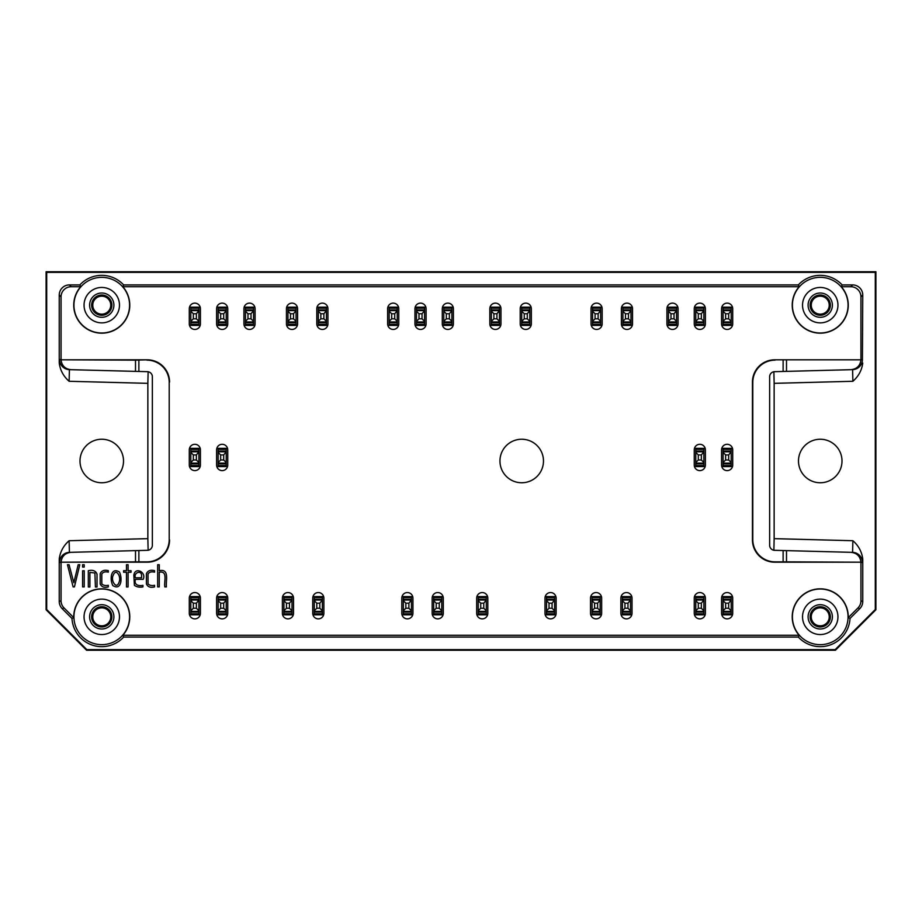 <?xml version="1.0" encoding="UTF-8"?>
<svg xmlns="http://www.w3.org/2000/svg" width="922" height="922" viewBox="0 0 922 922"><rect width="100%" height="100%" fill="white"/><g stroke="black" fill="none" stroke-linecap="round" stroke-linejoin="round"><path stroke-width="1.38" d="M154.55 586.911C150.459 587.936 147.75 586.934 146.425 583.903L146.425 573.622C147.808 570.66 150.517 569.669 154.55 570.649L154.55 572.159C151.496 571.444 149.329 572.032 148.039 573.945L148.039 583.903C149.618 585.412 151.784 585.873 154.55 585.297L154.55 586.911M414.958 323.876L414.958 308.697A5.567 5.567 0 0 1 420.524 303.131A5.567 5.567 0 0 1 426.091 308.697L426.091 323.876A5.567 5.567 0 0 1 420.524 329.442A5.567 5.567 0 0 1 414.958 323.876M786.501 360.145L786.501 371.37L774.572 371.681A5.059 5.059 0 0 0 769.639 376.741L769.639 545.259A5.059 5.059 0 0 0 774.572 550.319L852.585 552.359L786.501 550.63L786.501 561.855L860.929 562.19L774.699 562.19A22.278 22.266 -45 0 1 752.444 539.935L752.444 382.065A22.278 22.266 45 0 1 774.699 359.81L860.929 359.81L774.699 359.81M73.933 305.159A27.833 27.833 0 0 1 122.707 286.846A27.833 27.833 0 0 1 111.539 331.217A27.833 27.833 0 0 1 73.933 305.159M84.052 305.159A17.714 17.714 0 0 0 110.617 320.499A17.714 17.714 0 0 0 110.617 289.819A17.714 17.714 0 0 0 84.052 305.159M73.818 582.75L78.186 564.702L79.799 564.702L74.417 586.911L73.115 586.911L67.456 564.702L69.058 564.702L73.818 582.75M108.323 572.159C105.269 571.444 103.091 572.032 101.812 573.945L101.812 583.903C103.379 585.412 105.557 585.873 108.323 585.297L108.323 586.911C104.232 587.936 101.524 586.934 100.187 583.903L100.187 573.622C101.558 570.66 104.267 569.669 108.323 570.649L108.323 572.159M141.585 575.432C141.285 569.577 133.264 572.919 135.453 577.794L141.585 577.794L141.585 575.432M705.388 449.867L705.388 465.045A5.567 5.567 0 0 1 699.821 470.612A5.567 5.567 0 0 1 694.254 465.045L694.254 449.867A5.567 5.567 0 0 1 699.821 444.3A5.567 5.567 0 0 1 705.388 449.867M476.686 613.303L476.686 598.124A5.567 5.567 0 0 1 482.252 592.558A5.567 5.567 0 0 1 487.819 598.124L487.819 613.303A5.567 5.567 0 0 1 482.252 618.869A5.567 5.567 0 0 1 476.686 613.303M543.473 461A21.759 21.759 0 0 0 510.834 442.157A21.759 21.759 0 0 0 510.834 479.843A21.759 21.759 0 0 0 543.473 461M92.765 616.841A8.989 8.989 0 0 0 101.754 625.831A8.989 8.989 0 0 0 110.755 616.841A8.989 8.989 0 0 0 101.754 607.852A8.989 8.989 0 0 0 92.765 616.841M721.58 449.867A5.567 5.567 0 0 1 727.147 444.3A5.567 5.567 0 0 1 732.713 449.867L732.713 465.045A5.567 5.567 0 0 1 727.147 470.612A5.567 5.567 0 0 1 721.58 465.045L721.58 449.867M601.663 598.124L601.663 613.303A5.567 5.567 0 0 1 596.096 618.869A5.567 5.567 0 0 1 590.529 613.303L590.529 598.124A5.567 5.567 0 0 1 596.096 592.558A5.567 5.567 0 0 1 601.663 598.124M59.25 601.524L61.059 600.775A10.119 10.119 -22.5 0 0 64.021 607.921L73.76 617.659A187349.997 4904.256 -135 0 0 71.985 618.443L62.223 608.67A10.119 10.119 -22.5 0 1 59.25 601.524L59.25 558.939C60.184 551.725 63.48 545.651 69.115 540.718L69.415 552.359L135.499 550.63L69.415 552.359A10.119 10.119 88.5 0 0 59.573 562.478L59.25 558.939M666.929 323.876L666.929 308.697A5.567 5.567 0 0 1 672.495 303.131A5.567 5.567 0 0 1 678.062 308.697L678.062 323.876A5.567 5.567 0 0 1 672.495 329.442A5.567 5.567 0 0 1 666.929 323.876M857.979 607.921A10.119 10.119 22.5 0 0 860.941 600.775L862.75 601.524A10.119 10.119 22.5 0 1 859.777 608.67L850.015 618.443A187349.997 4904.256 135 0 0 848.24 617.659L857.979 607.921L859.777 608.67M164.819 586.911C163.816 581.782 168.15 570.511 159.264 572.216L159.264 586.911L157.662 586.911L157.662 564.713L159.264 564.702L159.264 570.695C169.786 568.448 165.649 580.802 166.409 586.911L164.819 586.911M94.897 572.988L89.907 572.401L89.907 587.014L88.316 586.98L88.316 570.695C92.834 569.646 95.727 570.787 97.017 574.141L97.017 587.014L95.415 587.014L94.897 572.988M120.782 582.255C119.63 586.957 116.979 588.075 112.83 585.585C111.308 582.462 110.836 579.062 111.424 575.397C112.576 570.683 115.25 569.554 119.445 572.009C120.897 575.144 121.335 578.555 120.782 582.255M820.246 315.278A10.119 10.119 0 0 1 811.475 300.099A10.119 10.119 0 0 1 829.005 300.099A10.119 10.119 0 0 1 820.246 315.278M820.246 314.148A8.989 8.989 0 0 0 829.235 305.159A8.989 8.989 0 0 0 820.246 296.169A8.989 8.989 0 0 0 811.245 305.159A8.989 8.989 0 0 0 820.246 314.148M862.75 363.061C861.816 370.275 858.52 376.349 852.885 381.282L852.585 369.641A10.119 10.119 -91.5 0 0 862.427 359.522L862.75 295.04L860.941 296.838L860.941 359.568L862.427 359.522M520.204 308.697A5.567 5.567 0 0 1 525.77 303.131A5.567 5.567 0 0 1 531.326 308.697L531.326 323.876A5.567 5.567 0 0 1 525.77 329.442A5.567 5.567 0 0 1 520.204 323.876L520.204 308.697M694.254 613.303L694.254 598.124A5.567 5.567 0 0 1 699.821 592.558A5.567 5.567 0 0 1 705.388 598.124L705.388 613.303A5.567 5.567 0 0 1 699.821 618.869A5.567 5.567 0 0 1 694.254 613.303M243.938 308.697A5.567 5.567 0 0 1 249.505 303.131A5.567 5.567 0 0 1 255.071 308.697L255.071 323.876A5.567 5.567 0 0 1 249.505 329.442A5.567 5.567 0 0 1 243.938 323.876L243.938 308.697M126.475 572.262L123.606 572.262L123.606 570.695L126.475 570.695L126.475 564.702L128.089 564.702L128.089 570.695L131.062 570.695L131.062 572.262L128.089 572.262L128.089 586.957L126.475 586.957L126.475 572.262M282.386 613.303L282.386 598.124A5.567 5.567 0 0 1 287.952 592.558A5.567 5.567 0 0 1 293.519 598.124L293.519 613.303A5.567 5.567 0 0 1 287.952 618.869A5.567 5.567 0 0 1 282.386 613.303M135.453 579.316C133.794 584.848 138.404 586.254 142.945 585.343L142.945 586.911C139.625 587.533 136.779 587.014 134.405 585.343L133.84 575.236C134.992 566.477 146.586 572.066 143.21 579.316L135.453 579.316M773.869 550.25L774.146 538.655L852.885 540.718C858.52 545.651 861.816 551.725 862.75 558.939L862.75 601.524M862.75 558.939L862.427 562.478A10.119 10.119 -88.5 0 0 852.585 552.359L852.885 540.718M786.501 561.855L783.124 561.855L783.124 550.538M752.444 539.935L752.79 539.601A22.278 22.266 -45 0 0 775.045 561.855L783.124 561.855M862.427 562.478L860.941 562.432A10.119 10.119 1.5 0 0 860.941 562.19L860.929 562.19C860.249 556.3 856.941 553.016 851.029 552.313M811.245 616.841A8.989 8.989 0 0 0 820.246 625.831A8.989 8.989 0 0 0 829.235 616.841A8.989 8.989 0 0 0 820.246 607.852A8.989 8.989 0 0 0 811.245 616.841M327.932 323.876A5.567 5.567 0 0 1 322.366 329.442A5.567 5.567 0 0 1 316.799 323.876L316.799 308.697A5.567 5.567 0 0 1 322.366 303.131A5.567 5.567 0 0 1 327.932 308.697L327.932 323.876M602.17 323.876A5.567 5.567 0 0 1 596.603 329.442A5.567 5.567 0 0 1 591.037 323.876L591.037 308.697A5.567 5.567 0 0 1 596.603 303.131A5.567 5.567 0 0 1 602.17 308.697L602.17 323.876M82.6 567.076L82.6 564.702L84.225 564.702L84.225 567.076L82.6 567.076M694.254 323.876L694.254 308.697A5.567 5.567 0 0 1 699.821 303.131A5.567 5.567 0 0 1 705.388 308.697L705.388 323.876A5.567 5.567 0 0 1 699.821 329.442A5.567 5.567 0 0 1 694.254 323.876M852.885 381.282L774.146 383.345L774.146 538.655M774.146 383.345L773.869 371.75M412.929 613.303A5.567 5.567 0 0 1 407.363 618.869A5.567 5.567 0 0 1 401.796 613.303L401.796 598.124A5.567 5.567 0 0 1 407.363 592.558A5.567 5.567 0 0 1 412.929 598.124L412.929 613.303M312.754 598.124A5.567 5.567 0 0 1 318.32 592.558A5.567 5.567 0 0 1 323.876 598.124L323.876 613.303A5.567 5.567 0 0 1 318.32 618.869A5.567 5.567 0 0 1 312.754 613.303L312.754 598.124M227.746 598.124L227.746 613.303A5.567 5.567 0 0 1 222.179 618.869A5.567 5.567 0 0 1 216.612 613.303L216.612 598.124A5.567 5.567 0 0 1 222.179 592.558A5.567 5.567 0 0 1 227.746 598.124M500.969 323.876A5.567 5.567 0 0 1 495.402 329.442A5.567 5.567 0 0 1 489.836 323.876L489.836 308.697A5.567 5.567 0 0 1 495.402 303.131A5.567 5.567 0 0 1 500.969 308.697L500.969 323.876M442.283 308.697A5.567 5.567 0 0 1 447.85 303.131A5.567 5.567 0 0 1 453.405 308.697L453.405 323.876A5.567 5.567 0 0 1 447.85 329.442A5.567 5.567 0 0 1 442.283 323.876L442.283 308.697M731.192 613.81L731.192 610.767L728.657 608.243L725.626 608.243L723.09 610.767L723.09 614.813L731.192 614.813L731.192 613.81L723.09 613.81M731.192 611.378L723.09 611.378M731.192 597.617L723.09 597.617L723.09 596.603L731.192 596.603L731.192 600.038L723.09 600.038L723.09 599.323L731.192 599.323M723.09 610.767L723.09 600.648L725.626 603.184L728.657 603.184L731.192 600.038M723.09 600.648L723.09 600.038M723.09 597.617L723.09 599.323M725.626 608.243L725.626 603.184M731.192 610.767L731.192 600.648M728.657 608.243L728.657 603.184M703.866 613.81L703.866 610.767L701.342 608.243L698.3 608.243L695.776 610.767L695.776 614.813L703.866 614.813L703.866 613.81L695.776 613.81M703.866 611.378L695.776 611.378M703.866 597.617L695.776 597.617L695.776 596.603L703.866 596.603L703.866 600.038L695.776 600.038L695.776 599.323L703.866 599.323M695.776 610.767L695.776 600.648L698.3 603.184L701.342 603.184L703.866 600.038M695.776 600.648L695.776 600.038M695.776 597.617L695.776 599.323M698.3 608.243L698.3 603.184M703.866 610.767L703.866 600.648M701.342 608.243L701.342 603.184M703.866 324.383L703.866 321.352L701.342 318.816L698.3 318.816L695.776 321.352L695.776 325.397L703.866 325.397L703.866 324.383L695.776 324.383M703.866 321.962L695.776 321.962M703.866 308.19L695.776 308.19L695.776 307.187L703.866 307.187L703.866 310.622L695.776 310.622L695.776 309.907L703.866 309.907M695.776 321.352L695.776 311.233L698.3 313.757L701.342 313.757L703.866 310.622M695.776 311.233L695.776 310.622M695.776 308.19L695.776 309.907M698.3 318.816L698.3 313.757M703.866 321.352L703.866 311.233M701.342 318.816L701.342 313.757M424.569 324.383L424.569 321.352L422.046 318.816L419.003 318.816L416.479 321.352L416.479 325.397L424.569 325.397L424.569 324.383L416.479 324.383M424.569 321.962L416.479 321.962M424.569 308.19L416.479 308.19L416.479 307.187L424.569 307.187L424.569 310.622L416.479 310.622L416.479 309.907L424.569 309.907M416.479 321.352L416.479 311.233L419.003 313.757L422.046 313.757L424.569 310.622M416.479 311.233L416.479 310.622M416.479 308.19L416.479 309.907M419.003 318.816L419.003 313.757M424.569 321.352L424.569 311.233M422.046 318.816L422.046 313.757M731.192 465.552L731.192 462.521L728.657 459.986L725.626 459.986L723.09 462.521L723.09 466.567L731.192 466.567L731.192 465.552L723.09 465.552M731.192 463.121L723.09 463.121M731.192 449.36L723.09 449.36L723.09 448.346L731.192 448.346L731.192 451.792L723.09 451.792L723.09 451.065L731.192 451.065M723.09 462.521L723.09 452.402L725.626 454.926L728.657 454.926L731.192 451.792M723.09 452.402L723.09 451.792M723.09 449.36L723.09 451.065M725.626 459.986L725.626 454.926M731.192 462.521L731.192 452.402M728.657 459.986L728.657 454.926M731.192 324.383L731.192 321.352L728.657 318.816L725.626 318.816L723.09 321.352L723.09 325.397L731.192 325.397L731.192 324.383L723.09 324.383M731.192 321.962L723.09 321.962M731.192 308.19L723.09 308.19L723.09 307.187L731.192 307.187L731.192 310.622L723.09 310.622L723.09 309.907L731.192 309.907M723.09 321.352L723.09 311.233L725.626 313.757L728.657 313.757L731.192 310.622M723.09 311.233L723.09 310.622M723.09 308.19L723.09 309.907M725.626 318.816L725.626 313.757M731.192 321.352L731.192 311.233M728.657 318.816L728.657 313.757M600.141 613.81L600.141 610.767L597.617 608.243L594.575 608.243L592.051 610.767L592.051 614.813L600.141 614.813L600.141 613.81L592.051 613.81M600.141 611.378L592.051 611.378M600.141 597.617L592.051 597.617L592.051 596.603L600.141 596.603L600.141 600.038L592.051 600.038L592.051 599.323L600.141 599.323M592.051 610.767L592.051 600.648L594.575 603.184L597.617 603.184L600.141 600.038M592.051 600.648L592.051 600.038M592.051 597.617L592.051 599.323M594.575 608.243L594.575 603.184M600.141 610.767L600.141 600.648M597.617 608.243L597.617 603.184M198.91 324.383L198.91 321.352L196.374 318.816L193.343 318.816L190.808 321.352L190.808 325.397L198.91 325.397L198.91 324.383L190.808 324.383M198.91 321.962L190.808 321.962M198.91 308.19L190.808 308.19L190.808 307.187L198.91 307.187L198.91 310.622L190.808 310.622L190.808 309.907L198.91 309.907M190.808 321.352L190.808 311.233L193.343 313.757L196.374 313.757L198.91 310.622M190.808 311.233L190.808 310.622M190.808 308.19L190.808 309.907M193.343 318.816L193.343 313.757M198.91 321.352L198.91 311.233M196.374 318.816L196.374 313.757M198.91 465.552L198.91 462.521L196.374 459.986L193.343 459.986L190.808 462.521L190.808 466.567L198.91 466.567L198.91 465.552L190.808 465.552M198.91 463.121L190.808 463.121M198.91 449.36L190.808 449.36L190.808 448.346L198.91 448.346L198.91 451.792L190.808 451.792L190.808 451.065L198.91 451.065M190.808 462.521L190.808 452.402L193.343 454.926L196.374 454.926L198.91 451.792M190.808 452.402L190.808 451.792M190.808 449.36L190.808 451.065M193.343 459.986L193.343 454.926M198.91 462.521L198.91 452.402M196.374 459.986L196.374 454.926M226.224 324.383L226.224 321.352L223.7 318.816L220.658 318.816L218.134 321.352L218.134 325.397L226.224 325.397L226.224 324.383L218.134 324.383M226.224 321.962L218.134 321.962M226.224 308.19L218.134 308.19L218.134 307.187L226.224 307.187L226.224 310.622L218.134 310.622L218.134 309.907L226.224 309.907M218.134 321.352L218.134 311.233L220.658 313.757L223.7 313.757L226.224 310.622M218.134 311.233L218.134 310.622M218.134 308.19L218.134 309.907M220.658 318.816L220.658 313.757M226.224 321.352L226.224 311.233M223.7 318.816L223.7 313.757M326.411 324.383L326.411 321.352L323.876 318.816L320.844 318.816L318.32 321.352L318.32 325.397L326.411 325.397L326.411 324.383L318.32 324.383M326.411 321.962L318.32 321.962M326.411 308.19L318.32 308.19L318.32 307.187L326.411 307.187L326.411 310.622L318.32 310.622L318.32 309.907L326.411 309.907M318.32 321.352L318.32 311.233L320.844 313.757L323.876 313.757L326.411 310.622M318.32 311.233L318.32 310.622M318.32 308.19L318.32 309.907M320.844 318.816L320.844 313.757M326.411 321.352L326.411 311.233M323.876 318.816L323.876 313.757M631.005 324.383L631.005 321.352L628.481 318.816L625.439 318.816L622.915 321.352L622.915 325.397L631.005 325.397L631.005 324.383L622.915 324.383M631.005 321.962L622.915 321.962M631.005 308.19L622.915 308.19L622.915 307.187L631.005 307.187L631.005 310.622L622.915 310.622L622.915 309.907L631.005 309.907M622.915 321.352L622.915 311.233L625.439 313.757L628.481 313.757L631.005 310.622M622.915 311.233L622.915 310.622M622.915 308.19L622.915 309.907M625.439 318.816L625.439 313.757M631.005 321.352L631.005 311.233M628.481 318.816L628.481 313.757M529.816 324.383L529.816 321.352L527.28 318.816L524.249 318.816L521.714 321.352L521.714 325.397L529.816 325.397L529.816 324.383L521.714 324.383M529.816 321.962L521.714 321.962M529.816 308.19L521.714 308.19L521.714 307.187L529.816 307.187L529.816 310.622L521.714 310.622L521.714 309.907L529.816 309.907M521.714 321.352L521.714 311.233L524.249 313.757L527.28 313.757L529.816 310.622M521.714 311.233L521.714 310.622M521.714 308.19L521.714 309.907M524.249 318.816L524.249 313.757M529.816 321.352L529.816 311.233M527.28 318.816L527.28 313.757M451.895 324.383L451.895 321.352L449.36 318.816L446.329 318.816L443.793 321.352L443.793 325.397L451.895 325.397L451.895 324.383L443.793 324.383M451.895 321.962L443.793 321.962M451.895 308.19L443.793 308.19L443.793 307.187L451.895 307.187L451.895 310.622L443.793 310.622L443.793 309.907L451.895 309.907M443.793 321.352L443.793 311.233L446.329 313.757L449.36 313.757L451.895 310.622M443.793 311.233L443.793 310.622M443.793 308.19L443.793 309.907M446.329 318.816L446.329 313.757M451.895 321.352L451.895 311.233M449.36 318.816L449.36 313.757M441.776 613.81L441.776 610.767L439.241 608.243L436.21 608.243L433.674 610.767L433.674 614.813L441.776 614.813L441.776 613.81L433.674 613.81M441.776 611.378L433.674 611.378M441.776 597.617L433.674 597.617L433.674 596.603L441.776 596.603L441.776 600.038L433.674 600.038L433.674 599.323L441.776 599.323M433.674 610.767L433.674 600.648L436.21 603.184L439.241 603.184L441.776 600.038M433.674 600.648L433.674 600.038M433.674 597.617L433.674 599.323M436.21 608.243L436.21 603.184M441.776 610.767L441.776 600.648M439.241 608.243L439.241 603.184M292.009 613.81L292.009 610.767L289.473 608.243L286.442 608.243L283.907 610.767L283.907 614.813L292.009 614.813L292.009 613.81L283.907 613.81M292.009 611.378L283.907 611.378M292.009 597.617L283.907 597.617L283.907 596.603L292.009 596.603L292.009 600.038L283.907 600.038L283.907 599.323L292.009 599.323M283.907 610.767L283.907 600.648L286.442 603.184L289.473 603.184L292.009 600.038M283.907 600.648L283.907 600.038M283.907 597.617L283.907 599.323M286.442 608.243L286.442 603.184M292.009 610.767L292.009 600.648M289.473 608.243L289.473 603.184M226.224 613.81L226.224 610.767L223.7 608.243L220.658 608.243L218.134 610.767L218.134 614.813L226.224 614.813L226.224 613.81L218.134 613.81M226.224 611.378L218.134 611.378M226.224 597.617L218.134 597.617L218.134 596.603L226.224 596.603L226.224 600.038L218.134 600.038L218.134 599.323L226.224 599.323M218.134 610.767L218.134 600.648L220.658 603.184L223.7 603.184L226.224 600.038M218.134 600.648L218.134 600.038M218.134 597.617L218.134 599.323M220.658 608.243L220.658 603.184M226.224 610.767L226.224 600.648M223.7 608.243L223.7 603.184M198.91 613.81L198.91 610.767L196.374 608.243L193.343 608.243L190.808 610.767L190.808 614.813L198.91 614.813L198.91 613.81L190.808 613.81M198.91 611.378L190.808 611.378M198.91 597.617L190.808 597.617L190.808 596.603L198.91 596.603L198.91 600.038L190.808 600.038L190.808 599.323L198.91 599.323M190.808 610.767L190.808 600.648L193.343 603.184L196.374 603.184L198.91 600.038M190.808 600.648L190.808 600.038M190.808 597.617L190.808 599.323M193.343 608.243L193.343 603.184M198.91 610.767L198.91 600.648M196.374 608.243L196.374 603.184M253.55 324.383L253.55 321.352L251.015 318.816L247.983 318.816L245.459 321.352L245.459 325.397L253.55 325.397L253.55 324.383L245.459 324.383M253.55 321.962L245.459 321.962M253.55 308.19L245.459 308.19L245.459 307.187L253.55 307.187L253.55 310.622L245.459 310.622L245.459 309.907L253.55 309.907M245.459 321.352L245.459 311.233L247.983 313.757L251.015 313.757L253.55 310.622M245.459 311.233L245.459 310.622M245.459 308.19L245.459 309.907M247.983 318.816L247.983 313.757M253.55 321.352L253.55 311.233M251.015 318.816L251.015 313.757M676.541 324.383L676.541 321.352L674.017 318.816L670.986 318.816L668.45 321.352L668.45 325.397L676.541 325.397L676.541 324.383L668.45 324.383M676.541 321.962L668.45 321.962M676.541 308.19L668.45 308.19L668.45 307.187L676.541 307.187L676.541 310.622L668.45 310.622L668.45 309.907L676.541 309.907M668.45 321.352L668.45 311.233L670.986 313.757L674.017 313.757L676.541 310.622M668.45 311.233L668.45 310.622M668.45 308.19L668.45 309.907M670.986 318.816L670.986 313.757M676.541 321.352L676.541 311.233M674.017 318.816L674.017 313.757M600.648 324.383L600.648 321.352L598.124 318.816L595.082 318.816L592.558 321.352L592.558 325.397L600.648 325.397L600.648 324.383L592.558 324.383M600.648 321.962L592.558 321.962M600.648 308.19L592.558 308.19L592.558 307.187L600.648 307.187L600.648 310.622L592.558 310.622L592.558 309.907L600.648 309.907M592.558 321.352L592.558 311.233L595.082 313.757L598.124 313.757L600.648 310.622M592.558 311.233L592.558 310.622M592.558 308.19L592.558 309.907M595.082 318.816L595.082 313.757M600.648 321.352L600.648 311.233M598.124 318.816L598.124 313.757M703.866 465.552L703.866 462.521L701.342 459.986L698.3 459.986L695.776 462.521L695.776 466.567L703.866 466.567L703.866 465.552L695.776 465.552M703.866 463.121L695.776 463.121M703.866 449.36L695.776 449.36L695.776 448.346L703.866 448.346L703.866 451.792L695.776 451.792L695.776 451.065L703.866 451.065M695.776 462.521L695.776 452.402L698.3 454.926L701.342 454.926L703.866 451.792M695.776 452.402L695.776 451.792M695.776 449.36L695.776 451.065M698.3 459.986L698.3 454.926M703.866 462.521L703.866 452.402M701.342 459.986L701.342 454.926M226.224 465.552L226.224 462.521L223.7 459.986L220.658 459.986L218.134 462.521L218.134 466.567L226.224 466.567L226.224 465.552L218.134 465.552M226.224 463.121L218.134 463.121M226.224 449.36L218.134 449.36L218.134 448.346L226.224 448.346L226.224 451.792L218.134 451.792L218.134 451.065L226.224 451.065M218.134 462.521L218.134 452.402L220.658 454.926L223.7 454.926L226.224 451.792M218.134 452.402L218.134 451.792M218.134 449.36L218.134 451.065M220.658 459.986L220.658 454.926M226.224 462.521L226.224 452.402M223.7 459.986L223.7 454.926M630.498 613.81L630.498 610.767L627.974 608.243L624.932 608.243L622.408 610.767L622.408 614.813L630.498 614.813L630.498 613.81L622.408 613.81M630.498 611.378L622.408 611.378M630.498 597.617L622.408 597.617L622.408 596.603L630.498 596.603L630.498 600.038L622.408 600.038L622.408 599.323L630.498 599.323M622.408 610.767L622.408 600.648L624.932 603.184L627.974 603.184L630.498 600.038M622.408 600.648L622.408 600.038M622.408 597.617L622.408 599.323M624.932 608.243L624.932 603.184M630.498 610.767L630.498 600.648M627.974 608.243L627.974 603.184M411.419 613.81L411.419 610.767L408.884 608.243L405.853 608.243L403.317 610.767L403.317 614.813L411.419 614.813L411.419 613.81L403.317 613.81M411.419 611.378L403.317 611.378M411.419 597.617L403.317 597.617L403.317 596.603L411.419 596.603L411.419 600.038L403.317 600.038L403.317 599.323L411.419 599.323M403.317 610.767L403.317 600.648L405.853 603.184L408.884 603.184L411.419 600.038M403.317 600.648L403.317 600.038M403.317 597.617L403.317 599.323M405.853 608.243L405.853 603.184M411.419 610.767L411.419 600.648M408.884 608.243L408.884 603.184M322.366 613.81L322.366 610.767L319.83 608.243L316.799 608.243L314.264 610.767L314.264 614.813L322.366 614.813L322.366 613.81L314.264 613.81M322.366 611.378L314.264 611.378M322.366 597.617L314.264 597.617L314.264 596.603L322.366 596.603L322.366 600.038L314.264 600.038L314.264 599.323L322.366 599.323M314.264 610.767L314.264 600.648L316.799 603.184L319.83 603.184L322.366 600.038M314.264 600.648L314.264 600.038M314.264 597.617L314.264 599.323M316.799 608.243L316.799 603.184M322.366 610.767L322.366 600.648M319.83 608.243L319.83 603.184M397.244 324.383L397.244 321.352L394.72 318.816L391.677 318.816L389.153 321.352L389.153 325.397L397.244 325.397L397.244 324.383L389.153 324.383M397.244 321.962L389.153 321.962M397.244 308.19L389.153 308.19L389.153 307.187L397.244 307.187L397.244 310.622L389.153 310.622L389.153 309.907L397.244 309.907M389.153 321.352L389.153 311.233L391.677 313.757L394.72 313.757L397.244 310.622M389.153 311.233L389.153 310.622M389.153 308.19L389.153 309.907M391.677 318.816L391.677 313.757M397.244 321.352L397.244 311.233M394.72 318.816L394.72 313.757M296.054 324.383L296.054 321.352L293.519 318.816L290.488 318.816L287.952 321.352L287.952 325.397L296.054 325.397L296.054 324.383L287.952 324.383M296.054 321.962L287.952 321.962M296.054 308.19L287.952 308.19L287.952 307.187L296.054 307.187L296.054 310.622L287.952 310.622L287.952 309.907L296.054 309.907M287.952 321.352L287.952 311.233L290.488 313.757L293.519 313.757L296.054 310.622M287.952 311.233L287.952 310.622M287.952 308.19L287.952 309.907M290.488 318.816L290.488 313.757M296.054 321.352L296.054 311.233M293.519 318.816L293.519 313.757M499.459 324.383L499.459 321.352L496.923 318.816L493.892 318.816L491.357 321.352L491.357 325.397L499.459 325.397L499.459 324.383L491.357 324.383M499.459 321.962L491.357 321.962M499.459 308.19L491.357 308.19L491.357 307.187L499.459 307.187L499.459 310.622L491.357 310.622L491.357 309.907L499.459 309.907M491.357 321.352L491.357 311.233L493.892 313.757L496.923 313.757L499.459 310.622M491.357 311.233L491.357 310.622M491.357 308.19L491.357 309.907M493.892 318.816L493.892 313.757M499.459 321.352L499.459 311.233M496.923 318.816L496.923 313.757M486.297 613.81L486.297 610.767L483.773 608.243L480.731 608.243L478.207 610.767L478.207 614.813L486.297 614.813L486.297 613.81L478.207 613.81M486.297 611.378L478.207 611.378M486.297 597.617L478.207 597.617L478.207 596.603L486.297 596.603L486.297 600.038L478.207 600.038L478.207 599.323L486.297 599.323M478.207 610.767L478.207 600.648L480.731 603.184L483.773 603.184L486.297 600.038M478.207 600.648L478.207 600.038M478.207 597.617L478.207 599.323M480.731 608.243L480.731 603.184M486.297 610.767L486.297 600.648M483.773 608.243L483.773 603.184M554.606 613.81L554.606 610.767L552.071 608.243L549.039 608.243L546.515 610.767L546.515 614.813L554.606 614.813L554.606 613.81L546.515 613.81M554.606 611.378L546.515 611.378M554.606 597.617L546.515 597.617L546.515 596.603L554.606 596.603L554.606 600.038L546.515 600.038L546.515 599.323L554.606 599.323M546.515 610.767L546.515 600.648L549.039 603.184L552.071 603.184L554.606 600.038M546.515 600.648L546.515 600.038M546.515 597.617L546.515 599.323M549.039 608.243L549.039 603.184M554.606 610.767L554.606 600.648M552.071 608.243L552.071 603.184M69.115 540.718L147.854 538.655L148.131 550.25M101.754 626.96A10.119 10.119 0 0 1 92.995 611.782A10.119 10.119 0 0 1 110.525 611.782A10.119 10.119 0 0 1 101.754 626.96M138.876 550.538L138.876 561.855L135.499 561.855L135.499 550.63L147.428 550.319A5.059 5.059 0 0 0 152.361 545.259L152.361 376.741A5.059 5.059 0 0 0 147.428 371.681L135.499 371.37L135.499 360.145L147.301 359.81L61.059 359.81L135.499 360.145M84.052 616.841A17.714 17.714 0 0 0 110.617 632.181A17.714 17.714 0 0 0 110.617 601.501A17.714 17.714 0 0 0 84.052 616.841M101.754 628.988A12.147 12.147 0 0 1 91.243 610.767A12.147 12.147 0 0 1 112.277 610.767A12.147 12.147 0 0 1 101.754 628.988M216.612 465.045L216.612 449.867A5.567 5.567 0 0 1 222.179 444.3A5.567 5.567 0 0 1 227.746 449.867L227.746 465.045A5.567 5.567 0 0 1 222.179 470.612A5.567 5.567 0 0 1 216.612 465.045M432.164 598.124A5.567 5.567 0 0 1 437.72 592.558A5.567 5.567 0 0 1 443.286 598.124L443.286 613.303A5.567 5.567 0 0 1 437.72 618.869A5.567 5.567 0 0 1 432.164 613.303L432.164 598.124M70.971 369.687L69.415 369.641A10.119 10.119 -88.5 0 1 59.573 359.522L61.059 359.568A10.119 10.119 1.5 0 0 61.059 359.81C61.751 365.7 65.059 368.984 70.971 369.687L135.499 371.37L69.415 369.641L69.115 381.282C63.48 376.349 60.184 370.275 59.25 363.061L59.25 295.04A10.13 10.119 -135 0 1 69.369 284.921L79.868 284.921A29.815 29.815 0 0 1 123.652 284.921L798.348 284.921A157632.07 4126.33 -0 0 0 799.155 286.719A28.017 28.017 0 0 0 800.884 325.408A28.017 28.017 0 0 0 839.608 325.408A28.017 28.017 0 0 0 841.337 286.719L850.822 286.719L852.631 284.921A10.13 10.119 -45 0 1 862.75 295.04M820.246 626.96A10.119 10.119 0 0 1 810.127 616.841A10.119 10.119 0 0 1 820.246 606.722A10.119 10.119 0 0 1 830.365 616.841A10.119 10.119 0 0 1 820.246 626.96M621.393 323.876L621.393 308.697A5.567 5.567 0 0 1 626.96 303.131A5.567 5.567 0 0 1 632.527 308.697L632.527 323.876A5.567 5.567 0 0 1 626.96 329.442A5.567 5.567 0 0 1 621.393 323.876M835.171 649.63L875.301 609.511L875.9 609.753L835.424 650.241L835.171 649.63L86.829 649.63L86.576 650.241L835.424 650.241M84.225 586.911L82.6 586.911L82.6 570.753L84.225 570.753L84.225 586.911M61.059 600.775L61.059 562.432L59.573 562.478M286.442 308.697A5.567 5.567 0 0 1 292.009 303.131A5.567 5.567 0 0 1 297.576 308.697L297.576 323.876A5.567 5.567 0 0 1 292.009 329.442A5.567 5.567 0 0 1 286.442 323.876L286.442 308.697M138.876 561.855L146.955 561.855A22.278 22.266 45 0 0 169.21 539.601L169.21 382.4A22.278 22.266 -45 0 0 146.955 360.145M169.556 539.935A22.278 22.266 45 0 1 147.301 562.19L61.059 562.19A10.119 10.119 -1.5 0 0 61.059 562.432M73.76 617.659A28.017 28.017 0 0 1 111.216 590.472A28.017 28.017 0 0 1 122.845 635.281L799.155 635.281A28.017 28.017 0 0 1 810.784 590.472A28.017 28.017 0 0 1 848.24 617.659M860.941 562.432L860.941 600.775M851.029 369.687L786.501 371.37L851.029 369.687C856.941 368.984 860.249 365.7 860.929 359.81A10.119 10.119 -1.5 0 0 860.941 359.568M860.941 296.838A10.13 10.119 -45 0 0 850.822 286.719M69.369 284.921L71.178 286.719L80.663 286.719A28.017 28.017 0 0 0 82.392 325.408A28.017 28.017 0 0 0 121.116 325.408A28.017 28.017 0 0 0 122.845 286.719L799.155 286.719M71.178 286.719A10.13 10.119 -135 0 0 61.059 296.838L59.25 295.04M61.059 359.568L61.059 296.838M147.301 359.81A22.278 22.266 -45 0 1 169.556 382.065M189.287 465.045L189.287 449.867A5.567 5.567 0 0 1 194.853 444.3A5.567 5.567 0 0 1 200.42 449.867L200.42 465.045A5.567 5.567 0 0 1 194.853 470.612A5.567 5.567 0 0 1 189.287 465.045M387.632 323.876L387.632 308.697A5.567 5.567 0 0 1 393.198 303.131A5.567 5.567 0 0 1 398.765 308.697L398.765 323.876A5.567 5.567 0 0 1 393.198 329.442A5.567 5.567 0 0 1 387.632 323.876M544.994 613.303L544.994 598.124A5.567 5.567 0 0 1 550.561 592.558A5.567 5.567 0 0 1 556.127 598.124L556.127 613.303A5.567 5.567 0 0 1 550.561 618.869A5.567 5.567 0 0 1 544.994 613.303M721.58 613.303L721.58 598.124A5.567 5.567 0 0 1 727.147 592.558A5.567 5.567 0 0 1 732.713 598.124L732.713 613.303A5.567 5.567 0 0 1 727.147 618.869A5.567 5.567 0 0 1 721.58 613.303M620.886 613.303L620.886 598.124A5.567 5.567 0 0 1 626.453 592.558A5.567 5.567 0 0 1 632.019 598.124L632.019 613.303A5.567 5.567 0 0 1 626.453 618.869A5.567 5.567 0 0 1 620.886 613.303M189.287 613.303L189.287 598.124A5.567 5.567 0 0 1 194.853 592.558A5.567 5.567 0 0 1 200.42 598.124L200.42 613.303A5.567 5.567 0 0 1 194.853 618.869A5.567 5.567 0 0 1 189.287 613.303M216.612 323.876L216.612 308.697A5.567 5.567 0 0 1 222.179 303.131A5.567 5.567 0 0 1 227.746 308.697L227.746 323.876A5.567 5.567 0 0 1 222.179 329.442A5.567 5.567 0 0 1 216.612 323.876M189.287 323.876L189.287 308.697A5.567 5.567 0 0 1 194.853 303.131A5.567 5.567 0 0 1 200.42 308.697L200.42 323.876A5.567 5.567 0 0 1 194.853 329.442A5.567 5.567 0 0 1 189.287 323.876M721.58 323.876L721.58 308.697A5.567 5.567 0 0 1 727.147 303.131A5.567 5.567 0 0 1 732.713 308.697L732.713 323.876A5.567 5.567 0 0 1 727.147 329.442A5.567 5.567 0 0 1 721.58 323.876M841.337 286.719A157672.684 4127.391 -0 0 0 842.132 284.921L852.631 284.921M122.845 286.719A157672.684 4127.391 -0 0 0 123.652 284.921M148.131 371.75L147.854 383.345L69.115 381.282M147.854 538.655L147.854 383.345M875.9 609.753L875.9 271.76L46.1 271.76L46.1 609.753L46.699 609.511L86.829 649.63M86.576 650.241L46.1 609.753M875.301 609.511L875.301 272.37L875.9 271.76M875.301 272.37L46.699 272.37L46.1 271.76M46.699 272.37L46.699 609.511M850.015 618.443A29.815 29.815 0 0 1 798.348 637.079L123.652 637.079A29.815 29.815 0 0 1 71.985 618.443M798.348 284.921A29.815 29.815 0 0 1 842.132 284.921M798.487 461A21.759 21.759 0 0 0 820.246 482.759A21.759 21.759 0 0 0 842.005 461A21.759 21.759 0 0 0 820.246 439.241A21.759 21.759 0 0 0 798.487 461M123.513 461A21.759 21.759 0 0 0 90.875 442.157A21.759 21.759 0 0 0 90.875 479.843A21.759 21.759 0 0 0 123.513 461M79.868 284.921A157632.07 4126.33 -0 0 0 80.663 286.719M123.652 637.079A157671.842 4127.368 180 0 0 122.845 635.281M799.155 635.281A157672.684 4127.391 180 0 0 798.348 637.079M122.707 635.154A27.833 27.833 0 0 1 73.933 616.841A27.833 27.833 0 0 1 111.539 590.783A27.833 27.833 0 0 1 122.707 635.154M70.971 552.313C65.059 553.016 61.751 556.3 61.071 562.19L135.499 561.855M169.21 539.601L169.21 382.4M101.754 317.306A12.147 12.147 0 0 1 91.243 299.085A12.147 12.147 0 0 1 112.277 299.085A12.147 12.147 0 0 1 101.754 317.306M101.754 315.278A10.119 10.119 0 0 1 92.995 300.099A10.119 10.119 0 0 1 110.525 300.099A10.119 10.119 0 0 1 101.754 315.278M92.765 305.159A8.989 8.989 0 0 0 101.754 314.148A8.989 8.989 0 0 0 110.755 305.159A8.989 8.989 0 0 0 101.754 296.169A8.989 8.989 0 0 0 92.765 305.159M848.056 617.659A27.833 27.833 0 0 1 819.831 644.662A27.833 27.833 0 0 1 792.413 616.841A27.833 27.833 0 0 1 820.649 589.02A27.833 27.833 0 0 1 848.056 617.659M802.532 616.841A17.714 17.714 0 0 0 829.097 632.181A17.714 17.714 0 0 0 829.097 601.501A17.714 17.714 0 0 0 802.532 616.841M820.246 628.988A12.147 12.147 0 0 1 809.723 610.767A12.147 12.147 0 0 1 830.757 610.767A12.147 12.147 0 0 1 820.246 628.988M775.045 360.145A22.278 22.266 45 0 0 752.79 382.4L752.444 382.065M752.79 539.601L752.79 382.4M841.198 286.846A27.833 27.833 0 0 1 830.019 331.217A27.833 27.833 0 0 1 792.413 305.159A27.833 27.833 0 0 1 841.198 286.846M802.532 305.159A17.714 17.714 0 0 0 829.097 320.499A17.714 17.714 0 0 0 829.097 289.819A17.714 17.714 0 0 0 802.532 305.159M820.246 317.306A12.147 12.147 0 0 1 809.723 299.085A12.147 12.147 0 0 1 830.757 299.085A12.147 12.147 0 0 1 820.246 317.306M119.169 581.909C121.439 576.953 115.965 567.237 113.037 575.685C110.594 580.606 116.679 590.38 119.169 581.909M64.021 607.921L62.223 608.67M731.192 612.093L723.09 612.093M703.866 612.093L695.776 612.093M703.866 322.677L695.776 322.677M424.569 322.677L416.479 322.677M731.192 463.847L723.09 463.847M731.192 322.677L723.09 322.677M600.141 612.093L592.051 612.093M198.91 322.677L190.808 322.677M198.91 463.847L190.808 463.847M226.224 322.677L218.134 322.677M326.411 322.677L318.32 322.677M631.005 322.677L622.915 322.677M529.816 322.677L521.714 322.677M451.895 322.677L443.793 322.677M441.776 612.093L433.674 612.093M292.009 612.093L283.907 612.093M226.224 612.093L218.134 612.093M198.91 612.093L190.808 612.093M253.55 322.677L245.459 322.677M676.541 322.677L668.45 322.677M600.648 322.677L592.558 322.677M703.866 463.847L695.776 463.847M226.224 463.847L218.134 463.847M630.498 612.093L622.408 612.093M411.419 612.093L403.317 612.093M322.366 612.093L314.264 612.093M397.244 322.677L389.153 322.677M296.054 322.677L287.952 322.677M499.459 322.677L491.357 322.677M486.297 612.093L478.207 612.093M554.606 612.093L546.515 612.093M59.25 363.061L59.573 359.522M138.876 360.145L138.876 371.462M783.124 371.462L783.124 360.145"/></g></svg>
